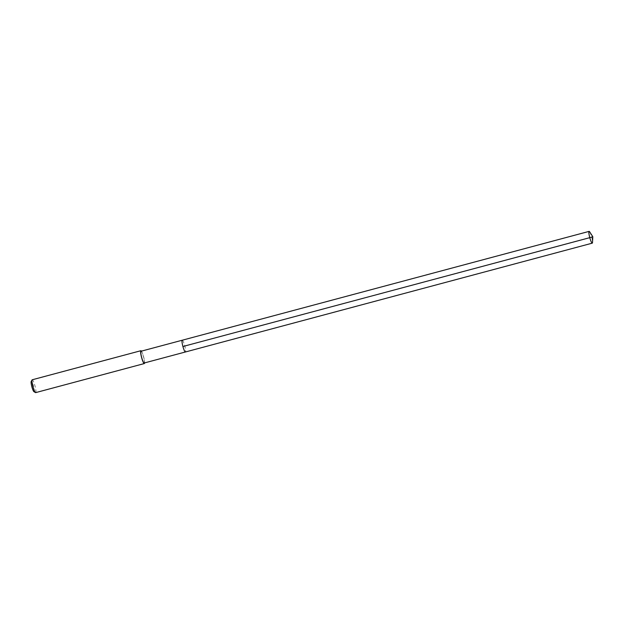 <?xml version="1.0" encoding="UTF-8"?>
<svg xmlns="http://www.w3.org/2000/svg" width="624" height="624" viewBox="0 0 624 624"><rect width="100%" height="100%" fill="white"/><g stroke="black" fill="none" stroke-linecap="round" stroke-linejoin="round"><path stroke-width="0.47" stroke-dasharray="3.12 2.34" d="M589.696 231.886A6.092 0.975 -105 0 1 591.622 237.019A6.092 0.975 -105 0 1 592.511 242.432M182.239 340.22A6.092 0.975 -105 0 1 184.735 345.782A6.092 0.975 -105 0 1 185.414 351.991A6.092 0.975 75 0 0 184.751 345.86A6.092 0.975 75 0 0 182.263 340.213M144.199 363.012A6.092 0.975 75 0 0 143.536 356.881A6.092 0.975 75 0 0 141.047 351.242M141.43 351.133A6.646 1.061 -105 0 1 143.621 356.858A6.646 1.061 -105 0 1 144.581 362.911M35.701 392.613A6.646 1.061 75 0 0 34.983 385.921A6.646 1.061 75 0 0 32.269 379.766M33.914 391.638A5.32 0.85 75 0 0 34.086 391.669A5.32 0.85 75 0 0 33.478 386.186A5.32 0.85 75 0 0 31.294 381.404A5.32 0.85 75 0 0 31.2 381.498M182.91 346.507L592.8 236.707"/><path stroke-width="0.94" d="M592.8 236.707L592.511 242.432A6.092 0.975 -105 0 1 592.285 243.149A6.092 0.975 -105 0 1 592.262 243.157A6.092 0.975 -105 0 1 589.766 237.596A6.092 0.975 -105 0 1 589.087 231.387A6.092 0.975 -105 0 1 589.111 231.379A6.092 0.975 -105 0 1 589.696 231.886L592.8 236.707L589.781 237.666L182.91 346.507M182.263 340.213A6.092 0.975 75 0 0 182.239 340.22A6.092 0.975 75 0 0 182.216 340.228A6.092 0.975 75 0 0 182.894 346.429A6.092 0.975 75 0 0 185.39 351.998A6.092 0.975 75 0 0 185.414 351.991A6.092 0.975 -105 0 1 185.39 351.998A6.092 0.975 -105 0 1 182.894 346.429A6.092 0.975 -105 0 1 182.216 340.228A6.092 0.975 -105 0 1 182.239 340.22L589.111 231.379M141.047 351.242A6.092 0.975 75 0 0 141.024 351.242A6.092 0.975 75 0 0 141.001 351.257A6.092 0.975 75 0 0 141.679 357.458A6.092 0.975 75 0 0 144.175 363.02A6.092 0.975 75 0 0 144.199 363.012L592.262 243.157M144.581 362.911A6.646 1.061 -105 0 1 144.339 363.55A6.646 1.061 -105 0 1 144.316 363.558A6.646 1.061 -105 0 1 141.593 357.49A6.646 1.061 -105 0 1 140.852 350.719A6.646 1.061 -105 0 1 140.876 350.711A6.646 1.061 -105 0 1 141.43 351.133M140.876 350.711L32.237 379.774A6.646 1.061 75 0 0 32.237 379.774A6.646 1.061 75 0 0 32.214 379.782A6.646 1.061 75 0 0 32.097 379.899A6.646 1.061 75 0 0 32.932 386.467A6.646 1.061 75 0 0 35.49 392.582A6.646 1.061 75 0 0 35.677 392.621A6.646 1.061 75 0 0 35.701 392.613L144.316 363.558M32.097 379.899L31.2 381.498A5.32 0.85 75 0 0 31.871 386.755A5.32 0.85 75 0 0 33.914 391.638L35.49 392.582M141.024 351.242L182.239 340.22"/></g></svg>
